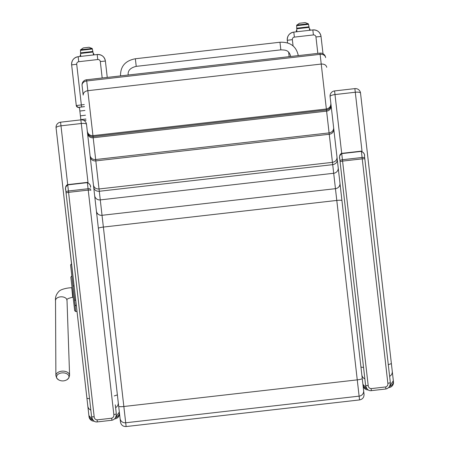 <?xml version="1.0" encoding="UTF-8"?>
<svg xmlns="http://www.w3.org/2000/svg" width="449" height="449" viewBox="0 0 449 449"><rect width="100%" height="100%" fill="white"/><g stroke="black" fill="none" stroke-linecap="round" stroke-linejoin="round"><path stroke-width="0.67" d="M368.292 389.917A5.107 5.107 173.5 0 1 363.028 385.394A5.107 5.107 0 0 0 368.292 389.917M366.878 388.593L362.91 384.338L361.546 372.373L364.044 394.267L362.248 378.518A5.107 0.78 -6.5 0 1 357.258 379.871L359.548 399.924C362.596 399.268 364.094 397.387 364.044 394.267M361.546 372.373L337.642 162.835M367.024 388.778A5.107 5.107 173.5 0 1 362.91 384.338L363.028 385.394M388.98 387.571L388.98 387.571A5.107 5.107 0 0 0 393.476 381.919A5.107 5.107 173.5 0 1 388.98 387.571L388.952 387.341M330.082 96.58A5.107 1.448 -6.5 0 1 334.993 94.565L334.578 90.928A5.107 5.107 0 0 0 330.082 96.58L360.94 367.097L363.555 367.45M354.878 88.638L355.288 92.247A5.107 1.448 -6.5 0 1 360.53 93.111L362.45 109.949M388.295 364.678L391.388 363.623L360.53 93.111A5.107 5.107 0 0 0 354.873 88.616L334.578 90.928M389.715 386.179L393.341 380.73L391.388 363.623M368.085 159.361L393.341 380.73M90.097 155.741L98.382 228.345A5.107 0.713 -6.5 0 1 103.371 227.065L336.789 200.434A5.107 0.713 -6.5 0 1 341.942 200.563L362.893 384.204M361.821 374.775L361.821 374.775A5.107 5.085 173.5 0 0 364.857 378.866M94.284 421.173A5.107 5.107 173.5 0 1 89.02 416.65A5.107 5.107 0 0 0 94.284 421.173M92.864 419.849L88.902 415.6L77.015 311.404L75.746 311.55L71.846 276.012M72.856 284.891L72.929 285.542A1.021 0.606 -6.5 0 0 74.018 286.024L63.629 194.091M93.01 420.034A5.107 5.107 173.5 0 1 88.902 415.6L89.02 416.65M114.972 418.833L114.972 418.833A5.107 5.107 0 0 0 119.468 413.175A5.107 5.107 173.5 0 1 114.972 418.833L114.944 418.603M56.074 127.842A5.107 1.448 -6.5 0 1 60.98 125.821L60.57 122.19A5.107 5.107 0 0 0 56.074 127.842L86.932 398.353L89.542 398.712M80.865 119.9L81.28 123.509A5.107 1.448 -6.5 0 1 86.517 124.367L88.301 139.987M114.287 395.934L117.38 394.879L87.291 131.136C87.942 134.184 89.828 135.682 92.943 135.632L326.361 109L357.258 379.871L123.845 406.502L102.03 215.301L335.448 188.675L335.498 189.108M115.707 417.441L119.327 411.991L117.38 394.879M88.975 145.903L95.957 207.107M86.932 398.353L88.885 415.465M87.808 406.036L87.808 406.036A5.107 5.085 173.5 0 0 90.844 410.128M362.006 376.436L361.922 375.678M98.382 228.345L120.478 422.054C121.129 425.102 123.015 426.601 126.13 426.55L123.845 406.502A5.107 0.78 -6.5 0 1 118.682 406.3M120.231 419.888L119.344 412.126A5.107 5.107 173.5 0 1 115.606 417.632M73.473 300.084L70.847 277.089L71.694 276.028M75.746 311.55L74.686 310.719L71.413 282.011M71.374 281.708L72.766 293.899M62.31 372.872A6.207 3.979 -1.1 0 1 67.21 374.011A6.207 3.979 -1.1 0 1 66.996 379.702L68.815 377.991L69.589 375.342A6.853 4.389 178.9 0 0 62.237 371.143A6.853 4.389 178.9 0 0 55.884 375.605L56.759 378.226L58.645 379.865A6.207 3.979 -1.1 0 1 56.883 375.633A6.207 3.979 -1.1 0 1 62.31 372.872M80.837 119.608L85.911 119.03L80.837 119.608L79.422 107.232M82.56 119.412L85.905 119.013M85.473 115.208L80.405 115.848M71.644 64.925L76.285 105.582L71.644 64.892A7.403 7.403 173.5 0 1 78.16 56.697L97.192 54.525A7.403 7.403 173.5 0 1 105.386 61.047L107.255 77.408M84.496 106.654L78.524 107.373M78.8 107.339L77.206 107.064L76.285 105.582C78.075 107.429 78.828 108.024 78.536 107.373L78.541 107.345A2.043 2.043 173.5 0 1 76.279 105.549L84.26 104.572M289.156 56.658L288.645 52.191M287.59 42.952L287.287 40.292A7.403 7.403 173.5 0 1 293.809 32.098L312.835 29.926A7.403 7.403 173.5 0 1 321.029 36.442L323.005 53.728M93.459 54.582L93.875 54.537L93.774 53.627L93.297 53.678M93.92 54.901L93.875 54.537M80.281 56.456L80.135 55.182L80.629 55.126M80.242 56.091L80.668 56.041M80.691 56.484L80.483 50.052A0.932 0.859 175.8 0 1 80.506 49.918L92.191 48.514L89.082 47.263L83.273 47.925L89.082 47.263M80.489 50.355L92.342 49.003L92.281 48.711A0.932 0.859 171.2 0 0 92.23 48.576L80.506 49.918L83.273 47.925M92.342 49.003L93.544 55.019M309.625 29.92L310.04 29.875L309.933 28.966L309.456 29.022M310.079 30.24L310.04 29.875M296.447 31.795L296.301 30.521L296.795 30.465M296.407 31.43L296.834 31.379M296.856 31.828L296.649 25.397A0.932 0.859 175.8 0 1 296.666 25.256L308.356 23.853L305.247 22.607L299.438 23.269L305.247 22.607M296.649 25.694L308.508 24.341L308.441 24.05A0.932 0.859 171.2 0 0 308.396 23.92L296.666 25.256L299.438 23.269M308.508 24.341L309.703 30.358M82.077 85.422A5.107 3.906 -6.5 0 1 86.708 80.966L86.573 79.77A5.107 5.107 0 0 0 82.077 85.422L83.177 95.087C83.211 92.73 84.76 91.265 87.813 90.687L321.231 64.055L326.361 109C329.409 108.349 330.907 106.464 330.857 103.349L331.665 110.437M335.448 188.675A5.107 4.961 173.5 0 0 339.96 183.164L333.792 129.116A5.107 4.608 173.5 0 1 329.24 134.273L95.828 160.899A5.107 4.608 -6.5 0 1 90.227 156.903L93.437 185.01C94.054 187.733 95.923 189.051 99.027 188.978L86.708 80.966L320.12 54.335A5.107 3.906 -6.5 0 1 325.637 57.635A5.107 5.107 0 0 0 319.985 53.139L321.231 64.055C324.341 63.932 326.176 65.015 326.743 67.299M88.099 138.219L90.053 155.365A5.107 4.776 173.5 0 0 95.671 159.535L329.083 132.904A5.107 4.776 173.5 0 0 333.618 127.578L330.857 103.349M330.964 104.331A5.107 5.102 173.5 0 1 326.468 109.977L93.055 136.603A5.107 5.102 173.5 0 1 87.403 132.113L87.291 131.136M93.437 185.01L93.706 187.362C94.318 190.056 96.176 191.358 99.291 191.274L332.709 164.648C335.757 164.025 337.278 162.336 337.266 159.575M87.403 132.113L87.544 133.37A5.107 5.006 173.5 0 0 93.184 137.764L326.603 111.139A5.107 5.006 173.5 0 0 331.109 105.588M333.792 129.116L333.618 127.578M337.003 157.223C337.008 160.012 335.487 161.724 332.445 162.347L99.027 188.978L100.273 199.9L333.691 173.269A5.107 4.961 173.5 0 0 338.204 167.763M71.565 273.559L71.834 275.911M72.463 281.422L72.783 284.256M73.378 289.431L73.945 294.415M74.439 298.776L73.569 291.12M72.929 285.519L73.99 294.836M74.012 295.032L72.811 284.464M71.296 271.218L71.178 270.175M71.475 263.788L70.577 264.916L74.562 299.831A1.021 0.606 -6.5 0 0 75.645 300.319L74.119 286.013M90.72 189.36A2.554 0.909 173.5 0 0 88.077 188.748L113.833 414.506A2.554 0.494 173.5 0 0 116.313 413.725L115.303 404.852M65.981 192.178L91.579 416.549A2.554 0.494 -6.5 0 0 94.172 416.751L68.416 190.988A2.554 0.909 173.5 0 0 65.981 192.178L65.75 190.135C65.032 188.283 65.689 186.531 67.72 184.876L87.381 182.631C89.733 183.787 90.771 185.347 90.485 187.312M116.313 413.725C116.274 417.39 114.809 419.562 111.919 420.247L97.332 421.908L97.096 419.877C95.34 419.641 94.363 418.603 94.172 416.751M113.833 414.506C114.063 416.352 113.35 417.587 111.689 418.215L97.096 419.877M339.994 160.922L365.587 385.293A2.554 0.494 -6.5 0 0 368.18 385.495L342.424 159.732A2.554 0.909 173.5 0 0 339.994 160.922L339.758 158.879C339.04 157.027 339.697 155.27 341.728 153.614L361.389 151.375C363.746 152.531 364.779 154.091 364.498 156.056L364.728 158.099A2.554 0.909 173.5 0 0 362.09 157.487L362.242 158.851A2.554 0.561 -6.5 0 1 364.846 159.12L364.728 158.099M340.106 161.943A2.554 0.561 -6.5 0 1 342.581 161.096L362.242 158.851L387.846 383.25A2.554 0.494 173.5 0 0 390.327 382.469L364.846 159.12M388.531 366.721L389.311 373.59M390.327 382.469C390.282 386.129 388.817 388.301 385.927 388.986L371.34 390.652L371.11 388.621C369.347 388.385 368.371 387.341 368.18 385.495M387.846 383.25C388.076 385.096 387.358 386.331 385.697 386.954L371.11 388.621M280.838 49.85L136.227 66.368L135.357 58.757L136.227 66.368L135.357 58.757L279.968 42.24L280.838 49.85C285.149 50.114 288.572 49.693 290.52 55.799A3.828 2.026 -6.5 0 0 290.829 56.467M339.758 158.867L339.758 158.862C340.196 159.923 338.215 154.658 341.7 153.373L342.424 159.732L362.09 157.487L361.366 151.133L341.7 153.373L334.993 94.565L355.288 92.247L362.012 151.173M392.263 371.312A5.107 5.085 173.5 0 1 389.625 376.352M393.358 380.87A5.107 5.107 173.5 0 1 389.614 386.376M65.75 190.129L65.745 190.118C66.188 191.179 64.207 185.914 67.692 184.634L68.416 190.988L88.077 188.748L87.353 182.389L67.692 184.634L60.98 125.821L81.28 123.509L87.998 182.429M118.255 402.568A5.107 5.085 173.5 0 1 115.618 407.613M96.844 214.869A5.107 2.969 -6.5 0 1 97.237 213.471M120.074 418.507A5.107 4.877 -6.5 0 0 125.698 422.773L359.116 396.147A5.107 4.877 -6.5 0 0 363.639 390.72M339.708 185.807A5.107 2.969 -6.5 0 1 340.404 187.081M55.945 299.169A5.747 3.682 -1.1 0 1 60.851 296.823A5.747 3.682 -1.1 0 1 67.013 300.342C66.076 299.348 67.979 298.332 72.71 297.289L71.773 287.764C69.342 287.601 60.811 288.875 58.707 291.626C56.204 294.348 55.143 297.328 55.524 300.566A5.747 3.682 -1.1 0 1 55.945 299.169M83.985 120.517L86.051 120.281M84.928 110.46L79.855 111.038M102.181 77.991L100.307 61.558A2.296 2.296 -6.5 0 0 97.759 59.537L78.732 61.709A2.296 2.296 -6.5 0 0 76.712 64.252L81.583 106.963L84.496 106.626M97.759 59.537L97.186 54.525C101.71 54.452 104.437 56.625 105.386 61.047L100.307 61.558M76.712 64.252L71.644 64.892C71.571 60.374 73.743 57.64 78.16 56.697L78.732 61.709M97.186 54.525L78.16 56.697M78.541 107.345L81.583 106.963M317.825 53.386L315.95 36.958A2.296 2.296 -6.5 0 0 313.408 34.938L294.376 37.11A2.296 2.296 -6.5 0 0 292.355 39.652L293.068 45.882M313.408 34.938L312.835 29.926C317.353 29.853 320.086 32.025 321.029 36.442L315.95 36.958M292.355 39.652L287.287 40.292C287.214 35.774 289.386 33.041 293.809 32.098L294.376 37.11M312.835 29.926L293.809 32.098M80.483 50.204L92.314 48.857M80.551 52.954L92.876 51.545L80.551 52.954M80.545 52.875L92.864 51.472M80.551 53.033L92.892 51.624M80.556 53.162L92.921 51.747M80.562 53.308L92.949 51.893M80.567 53.453L92.977 52.033M80.483 50.052L92.281 48.711M80.551 49.772L92.146 48.447M296.649 25.542L308.474 24.195M296.71 28.293L309.041 26.889L296.71 28.293M296.71 28.214L309.024 26.811M296.716 28.371L309.058 26.962M296.722 28.5L309.08 27.092M296.722 28.646L309.108 27.232M296.727 28.792L309.142 27.378M296.649 25.397L308.441 24.05M296.716 25.11L308.311 23.786M102.08 215.733L100.273 199.9A5.107 4.961 -6.5 0 1 94.638 195.545M96.395 210.951A5.107 4.961 -6.5 0 0 102.03 215.301M75.163 305.084L76.291 305.988L75.746 300.308M66.098 193.199A2.554 0.561 -6.5 0 1 68.574 192.352L88.234 190.107A2.554 0.561 -6.5 0 1 90.833 190.382M111.919 420.247L111.689 418.215M385.927 388.986L385.697 386.954M297.973 55.654A3.828 2.026 -6.5 0 0 298.13 54.93L298.209 55.625M136.227 66.368C130.625 67.709 127.931 70.37 128.145 74.343A3.828 2.026 173.5 0 1 127.999 75.045M120.826 75.859A3.828 2.026 173.5 0 1 120.534 75.213L120.534 75.213C120.607 66.11 125.546 60.626 135.357 58.757M86.517 124.367A5.107 5.107 0 0 0 80.865 119.872L60.57 122.19M126.13 426.55L359.548 399.924M55.524 300.566L55.884 375.605M67.013 300.342L69.589 375.342M58.645 379.865A8.301 8.301 0 0 0 66.996 379.702M72.065 287.747L71.773 287.764M73.148 297.232L72.71 297.289M92.191 48.509L80.523 49.839M308.356 23.848L296.688 25.178M86.573 79.77L319.985 53.139M87.353 182.389C89.963 184.264 91.007 185.903 90.485 187.3L90.485 187.3M97.332 421.908C94.47 422.256 92.556 420.472 91.579 416.549M361.366 151.133C363.971 153.008 365.015 154.641 364.493 156.039L364.493 156.039M371.34 390.652C368.483 391 366.564 389.21 365.587 385.293M290.52 55.799L290.598 56.495M298.13 54.93C296.009 46.084 289.959 41.852 279.968 42.24M128.223 75.017L128.145 74.343M120.607 75.887L120.534 75.213"/></g></svg>
